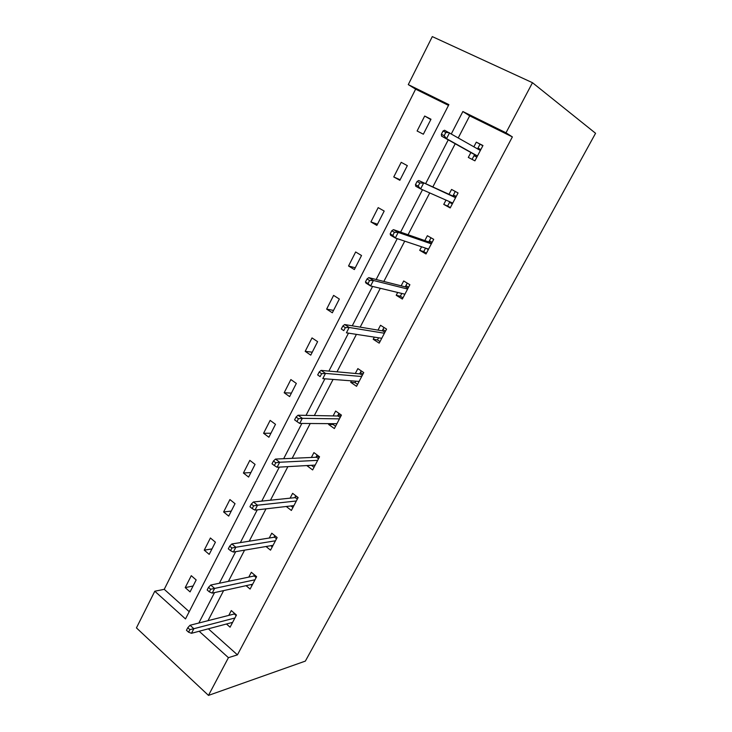 <?xml version="1.0" encoding="UTF-8"?>
<svg xmlns="http://www.w3.org/2000/svg" width="732" height="732" viewBox="0 0 732 732"><rect width="100%" height="100%" fill="white"/><g stroke="black" fill="none" stroke-linecap="round" stroke-linejoin="round"><path stroke-width="1.1" d="M448.496 105.381L415.62 89.148L408.282 84.61L432.301 36.6L532.484 82.707L595.564 133.279L305.363 661.097L208.483 695.4L228.43 657.675L237.433 654.856L512.373 136.911L469.679 115.839L458.296 137.808M208.483 695.4L136.436 627.891L154.791 591.227L185.498 618.933L448.881 104.63L408.282 84.61M415.62 89.148L164.243 589.324L154.791 591.227M452.321 203.871L449.549 202.361L447.609 206.058L443.748 204.393L450.198 207.934L458.058 192.955L451.562 189.451L449.018 194.309M443.748 204.393L445.998 200.092M401.804 293.44L400.34 296.24L396.213 295.28L402.353 299.049L409.883 284.711L403.689 280.978L401.154 285.828M396.213 295.28L397.686 292.452M355.816 381.189L355.057 382.644L350.692 382.314L356.548 386.304L363.758 372.57L357.857 368.617L355.313 373.466M350.692 382.314L351.452 380.85M311.74 465.278L307.047 465.753L312.637 469.935L319.555 456.768L313.918 452.614L311.384 457.463M266.036 546.511L270.52 550.162L277.154 537.526L271.773 533.198L269.248 538.038M226.463 624.003L230.077 627.196L236.454 615.054L231.303 610.57L228.787 615.392M455.213 143.756L432.832 186.944M429.73 192.928L408.063 234.734M404.732 241.148L383.843 281.454M380.301 288.289L360.171 327.14M356.42 334.368L337.013 371.819M333.06 379.432L314.348 415.538M310.222 423.517L292.178 458.324M287.868 466.641L270.474 500.203M265.99 508.841L249.219 541.204M244.58 550.153L228.411 581.354M223.617 590.605L208.025 620.681M208.345 628.815L237.433 654.856M246.089 585.664L250.097 589.068L256.603 576.679L251.332 572.278L248.807 577.1M286.285 506.498L291.363 510.46L298.134 497.568L292.626 493.322L290.101 498.163M333.545 423.682L333.115 424.496L328.641 424.469L334.368 428.559L341.423 415.108L335.659 411.055L333.124 415.904M328.641 424.469L329.071 423.645M378.563 337.791L377.456 339.904L373.21 339.264L379.203 343.143L386.569 329.116L380.53 325.264L377.987 330.123M373.21 339.264L374.317 337.132M425.567 248.121L423.718 251.634L419.72 250.326L426.015 253.986L433.71 239.337L427.369 235.713L424.825 240.572M419.72 250.326L421.577 246.785M470.877 152.521L468.306 157.426L474.912 160.839L482.955 145.522L476.303 142.154L473.888 146.766M532.484 82.707L505.995 132.794L462.862 111.529L451.36 133.819M512.373 136.911L505.995 132.794M199.159 631.259L228.43 657.675M448.249 139.849L425.631 183.668M422.492 189.734L400.605 232.136M397.247 238.641L376.157 279.505M372.579 286.432L352.257 325.813M348.478 333.142L328.888 371.097M324.907 378.801L306.022 415.383M301.858 423.453L283.659 458.708M279.313 467.126L261.772 501.109M257.252 509.856L240.352 542.613M235.677 551.672L219.38 583.239M214.549 592.591L198.839 623.024M164.243 589.324L189.213 611.687M430.983 119.225L423.352 134.212L417.103 130.991L424.688 116.04L430.983 119.225M407.331 165.642L399.855 180.301L393.761 176.952L401.191 162.33L407.331 165.642M384.181 211.054L376.87 225.41L370.914 221.942L378.179 207.632L384.181 211.054M361.526 255.514L354.361 269.559L348.542 265.99L355.661 251.973L361.526 255.514M339.337 299.04L332.328 312.793L326.646 309.114L333.609 295.389L339.337 299.04M317.615 341.661L310.752 355.139L305.189 351.351L312.015 337.91L317.615 341.661M296.341 383.412L289.607 396.616L284.181 392.736L290.869 379.56L296.341 383.412M275.488 424.313L268.9 437.251L263.584 433.28L270.145 420.378L275.488 424.313M255.056 464.39L248.596 477.072L243.408 473.018L249.832 460.364L255.056 464.39M235.036 503.68L228.704 516.106L223.626 511.97L229.921 499.563L235.036 503.68M215.409 542.183L209.206 554.371L204.237 550.153L210.404 537.993L215.409 542.183M196.167 579.945L190.073 591.895L185.214 587.604L191.272 575.681L196.167 579.945M469.679 115.839L462.862 111.529M193.083 585.993L185.214 587.604M211.987 548.909L204.237 550.153M231.257 511.101L223.626 511.97M250.902 472.552L243.408 473.018M270.95 433.225L263.584 433.28M291.391 393.111L284.181 392.736M312.253 352.183L305.189 351.351M333.545 310.405L326.646 309.114M355.276 267.766L348.542 265.99M377.474 224.23L370.914 221.942M400.13 179.761L393.761 176.952M482.836 145.76L476.303 142.154M430.8 119.581L424.688 116.04M231.404 622.685L232.117 623.307M234.24 613.132L233.718 614.13M236.162 615.603L234.304 613.983L190.046 625.265L193.852 628.706L234.908 618M189.89 629.63L187.776 627.717L186.459 630.27L188.572 632.192L189.89 629.63L193.852 628.706L191.482 633.299L232.62 622.365M190.046 625.265L187.776 627.717M188.572 632.192L191.482 633.299M234.45 613.306L234.304 613.983M250.948 584.603L251.982 585.472M254.343 574.794L253.656 576.093M256.136 577.566L254.233 575.974L210.725 585.042L214.622 588.418L254.974 579.781M210.679 589.251L208.51 587.366L207.165 589.983L209.334 591.868L210.679 589.251L214.622 588.418L212.207 593.112L252.641 584.228M210.725 585.042L208.51 587.366M209.334 591.868L212.207 593.112M254.452 574.885L254.233 575.974M270.813 545.706L272.249 546.868M276.513 538.761L274.564 537.187L274.857 535.678L273.997 537.279M274.564 537.187L231.852 543.958L235.841 547.262L275.452 540.783M231.907 548.003L229.692 546.154L228.32 548.826L230.534 550.674L231.907 548.003L235.841 547.262L233.371 552.056L273.063 545.322M231.852 543.958L229.692 546.154M230.534 550.674L233.371 552.056M290.961 505.949L292.928 507.486M295.774 495.747L297.961 497.897M297.302 499.151L295.307 497.623L295.6 496.076L294.758 497.678M295.307 497.623L253.437 501.978L257.527 505.217L296.341 500.981M253.601 505.858L251.332 504.046L249.932 506.773L252.201 508.584L253.601 505.858L257.527 505.217L255.001 510.113L293.907 505.611M253.437 501.978L251.332 504.046M252.201 508.584L255.001 510.113M311.631 465.497L314.037 467.281M317.139 454.984L316.755 455.716L319.17 457.5M318.521 458.735L316.489 457.235L316.755 455.716L315.95 457.253M316.489 457.235L275.497 459.074L279.679 462.249L317.67 460.355M275.781 462.78L273.448 461.004L272.02 463.795L274.344 465.561L275.781 462.78L279.679 462.249L277.099 467.254L315.19 465.085M275.497 459.074L273.448 461.004M274.344 465.561L277.099 467.254M333.115 424.496L335.576 426.253M338.943 413.37L338.349 414.513L340.819 416.261M340.188 417.469L338.102 416.005L338.349 414.513L337.571 415.996M338.102 416.005L298.043 415.227L302.334 418.32L339.447 418.869M298.446 418.741L296.057 417.011L294.593 419.857L296.972 421.586L298.446 418.741L302.334 418.32L299.69 423.435L336.912 423.7M298.043 415.227L296.057 417.011M296.972 421.586L299.69 423.435M355.057 382.644L357.573 384.355M361.224 370.877L360.4 372.451L362.926 374.153M362.303 375.342L360.171 373.906L360.4 372.451L359.659 373.86M360.171 373.906L321.092 370.392L325.493 373.402L361.69 376.513M321.623 373.704L319.179 372.021L317.679 374.94L320.122 376.623L321.623 373.704L325.493 373.402L322.794 378.636L359.101 381.445M320.122 376.623L317.679 374.94M321.092 370.392L319.179 372.021M377.456 339.904L380.036 341.57M383.98 327.46L382.918 329.492L385.508 331.148M384.895 332.31L382.717 330.91L382.918 329.492L382.214 330.827M382.717 330.91L344.671 324.541L349.173 327.469L384.401 333.243M345.33 327.643L342.823 326.014L341.286 328.997L343.793 330.626L345.33 327.643L349.173 327.469L346.419 332.822L381.756 338.285M343.793 330.626L341.286 328.997M344.671 324.541L342.823 326.014M400.34 296.24L402.984 297.86M407.221 283.11L405.912 285.608L408.566 287.219M407.971 288.353L405.738 286.99L405.912 285.608L405.253 286.871M405.738 286.99L368.782 277.638L373.412 280.475L407.614 289.039M369.587 280.521L367.016 278.938L365.442 281.994L368.013 283.577L369.587 280.521L373.412 280.475L370.584 285.956L404.906 294.191M368.013 283.577L370.584 285.956L365.973 283.101L365.442 281.994M368.782 277.638L367.016 278.938M423.718 251.634L426.427 253.208M430.983 237.781L429.419 240.773L432.136 242.329M428.321 249.585L426.106 248.304M431.551 243.436L429.263 242.118L429.419 240.773L428.796 241.953M429.263 242.118L393.459 229.647L398.199 232.392L431.331 243.866M394.402 232.3L391.766 230.772L390.165 233.892L392.8 235.43L394.402 232.3L398.199 232.392L395.317 238.001L428.568 249.127M392.8 235.43L395.317 238.001L390.586 235.247L390.165 233.892M393.459 229.647L391.766 230.772M447.609 206.058L450.381 207.577M455.267 191.445L453.437 194.95L456.219 196.46M455.652 197.53L453.309 196.258L453.437 194.95L452.852 196.057M449.851 201.794L449.549 202.361L450.116 201.913M453.309 196.258L418.713 180.53L455.569 197.695M419.811 182.945L417.103 181.472L415.456 184.665L418.164 186.148L419.811 182.945L423.581 183.174L420.625 188.911L452.742 203.075M418.164 186.148L420.625 188.911L415.767 186.257L415.456 184.665M418.713 180.53L417.103 181.472M479.972 144.314L477.987 148.111L480.833 149.566M476.852 157.151L474.016 155.687L472.076 159.375M477.914 149.081L477.987 148.111L477.575 148.889M474.583 154.598L474.016 155.687L475.022 154.845L477.42 156.072M443.043 130.991L441.359 134.267L444.141 135.685L445.825 132.41L443.043 130.991L444.571 130.241L480.357 150.481M445.825 132.41L449.567 132.785L446.538 138.659L441.552 136.106L475.022 154.845M444.141 135.685L446.538 138.659L477.465 155.989M441.359 134.267L441.552 136.106"/></g></svg>
